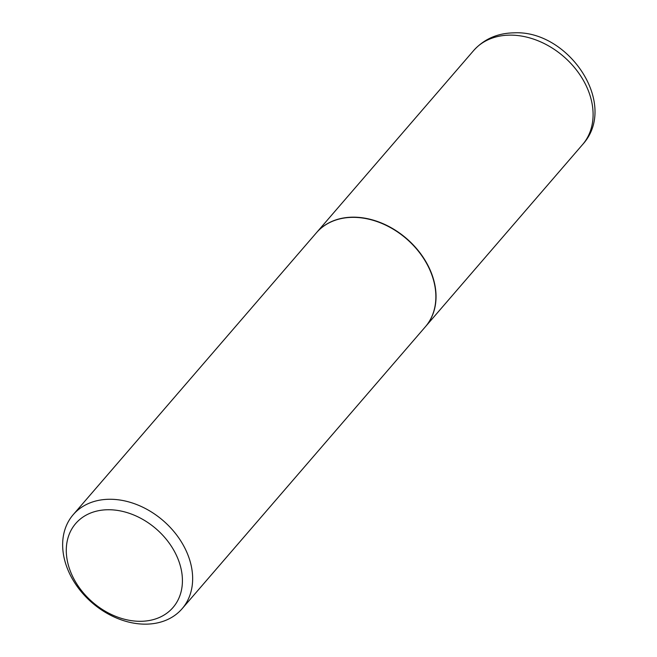 <?xml version="1.0" encoding="UTF-8"?>
<svg xmlns="http://www.w3.org/2000/svg" width="657" height="657" viewBox="0 0 657 657"><rect width="100%" height="100%" fill="white"/><g stroke="black" fill="none" stroke-linecap="round" stroke-linejoin="round"><path stroke-width="0.99" d="M425.432 326.71A71.95 54.301 -139.2 0 0 425.514 326.611A71.95 54.301 -139.2 0 0 423.133 257.257A71.95 54.301 -139.2 0 0 352.538 217.171A71.95 54.301 -139.2 0 0 316.559 232.611A71.95 54.301 -139.2 0 0 316.477 232.709M182.12 608.711L425.35 326.8A71.95 54.301 -139.2 0 0 422.968 257.445A71.95 54.301 -139.2 0 0 352.374 217.36A71.95 54.301 -139.2 0 0 316.395 232.8L73.173 514.71A71.95 54.301 -139.2 0 0 75.547 584.065A71.95 54.301 -139.2 0 0 146.141 624.15A71.95 54.301 -139.2 0 0 182.12 608.711A71.95 54.301 -139.2 0 0 179.747 539.356A71.95 54.301 -139.2 0 0 109.152 499.271A71.95 54.301 -139.2 0 0 73.173 514.71M140.877 621.3A64.271 48.511 -139.2 0 0 180.026 564.765A64.271 48.511 -139.2 0 0 107.83 509.742A64.271 48.511 -139.2 0 0 68.681 566.277A64.271 48.511 -139.2 0 0 140.877 621.3M473.623 50.573C483.987 39.092 497.382 33.187 513.807 32.85C568.543 29.672 619.206 104.496 582.57 144.573A71.95 54.301 -139.2 0 0 580.197 75.218A71.95 54.301 -139.2 0 0 509.602 35.133A71.95 54.301 -139.2 0 0 473.623 50.573L316.559 232.611M582.57 144.573L425.514 326.611"/></g></svg>
